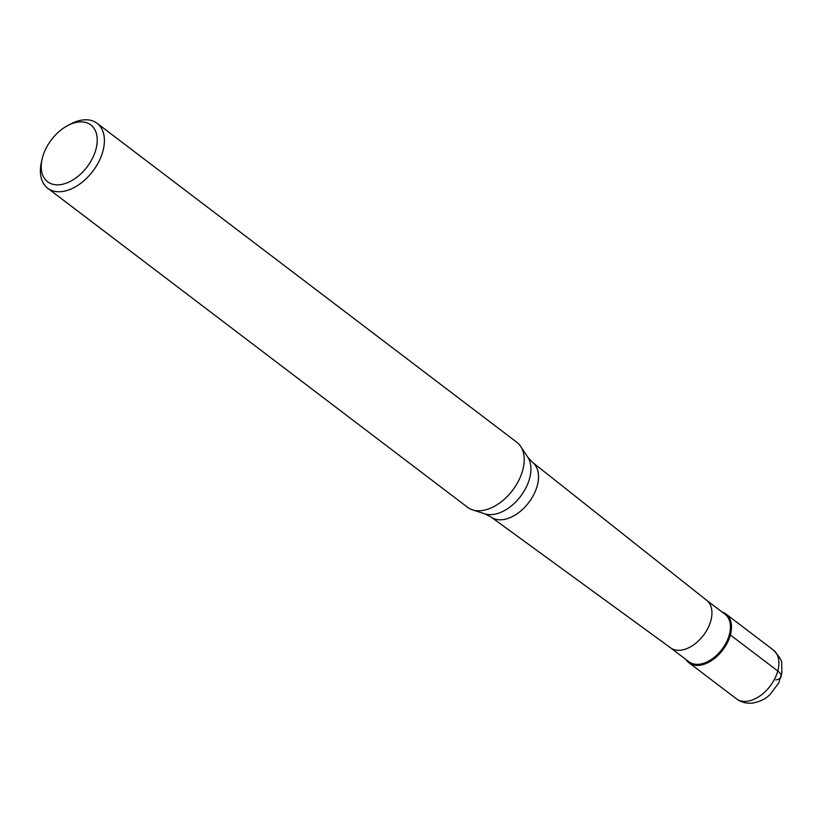 <?xml version="1.0" encoding="UTF-8"?>
<svg xmlns="http://www.w3.org/2000/svg" width="823" height="823" viewBox="0 0 823 823"><rect width="100%" height="100%" fill="white"/><g stroke="black" fill="none" stroke-linecap="round" stroke-linejoin="round"><path stroke-width="1.23" d="M700.219 665.179A30.595 19.217 127.2 0 1 688.974 662.762A30.595 19.217 127.2 0 1 686.043 659.573A30.595 19.217 -52.8 0 0 700.219 665.179A30.595 19.217 -52.8 0 0 728.767 639.666A30.595 19.217 -52.8 0 0 722.141 612.065A30.595 19.217 127.2 0 1 725.999 614.04A30.595 19.217 127.2 0 1 727.388 642.681A30.595 19.217 127.2 0 1 700.219 665.179M670.57 647.814L688.964 661.795A29.834 18.734 -52.8 0 0 699.92 664.151A29.834 18.734 -52.8 0 0 726.421 642.207A29.834 18.734 -52.8 0 0 725.063 614.287L706.669 600.317M706.576 600.245A29.834 18.734 127.2 0 1 706.772 600.389A29.834 18.734 127.2 0 1 707.852 628.33A29.834 18.734 127.2 0 1 681.434 650.098A29.834 18.734 127.2 0 1 670.673 647.886A29.834 18.734 127.2 0 1 670.478 647.742M47.703 188.241L467.515 507.266A40.79 25.616 -52.8 0 0 472.505 509.849A40.79 25.616 -52.8 0 0 482.494 510.486A40.79 25.616 -52.8 0 0 516.628 484.315A40.79 25.616 -52.8 0 0 520.702 446.426A40.79 25.616 -52.8 0 0 516.875 442.311L97.073 123.285A40.79 25.616 127.2 0 1 98.925 161.462A40.79 25.616 127.2 0 1 62.692 191.461A40.79 25.616 127.2 0 1 47.703 188.241A40.79 25.616 127.2 0 1 41.356 162.44L42.076 159.199A35.698 22.416 127.2 0 1 67.589 125.631A35.698 22.416 127.2 0 1 77.722 122.123A35.698 22.416 127.2 0 1 95.931 149.364A35.698 22.416 127.2 0 1 60.748 184.599A35.698 22.416 127.2 0 1 42.076 159.199M67.589 125.631L70.511 124.067A40.79 25.616 127.2 0 1 82.094 120.065A40.79 25.616 127.2 0 1 97.073 123.285M775.801 679.911A15.298 6.45 -164.8 0 0 777.766 670.992L730.371 634.975M736.369 698.778A30.595 19.217 -52.8 0 0 747.613 701.196A30.595 19.217 -52.8 0 0 774.782 678.697A30.595 19.217 -52.8 0 0 773.394 650.057C779.453 656.631 782.21 661.095 781.665 663.461L781.85 673.132L778.651 683.121L769.659 694.972C767.54 696.618 764.402 700.466 753.508 702.935C747.181 703.86 741.472 702.472 736.369 698.778L688.974 662.762M503.429 519.56A34.319 21.552 127.2 0 1 491.043 517.019L484.798 513.809A36.397 22.859 -52.8 0 0 493.718 514.375A36.397 22.859 -52.8 0 0 524.169 491.022A36.397 22.859 -52.8 0 0 527.8 457.218L532.563 462.372A34.319 21.552 127.2 0 1 533.818 494.51A34.319 21.552 127.2 0 1 503.429 519.56M725.999 614.04L773.394 650.057M670.673 647.886L491.043 517.019M706.772 600.389L532.563 462.372M484.798 513.809L472.505 509.849M527.8 457.218L520.702 446.426"/></g></svg>
